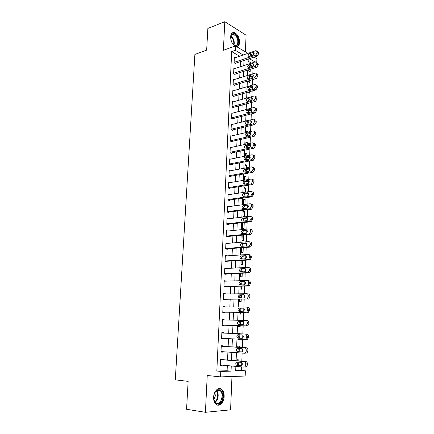 <?xml version="1.0" encoding="UTF-8"?>
<svg xmlns="http://www.w3.org/2000/svg" width="434" height="434" viewBox="0 0 434 434"><rect width="100%" height="100%" fill="white"/><g stroke="black" fill="none" stroke-linecap="round" stroke-linejoin="round"><path stroke-width="0.65" d="M224.161 396.443C224.226 393.334 223.467 391.007 221.872 389.455C218.769 386.39 213.761 390.974 213.615 397.197C213.533 400.278 214.271 402.6 215.828 404.168C219.018 407.396 224.058 402.606 224.161 396.443M236.492 46.557C238.364 46.492 239.411 45.06 239.628 42.266C239.362 37.259 237.561 34.02 234.224 32.555C232.109 32.29 230.904 33.689 230.617 36.749C230.736 41.013 232.206 44.138 235.038 46.118M235.7 370.571L241.467 370.435L245.373 370.804L245.183 376.039L220.537 376.891L220.787 371.406L231.034 371.157L231.251 365.971M245.389 51.901L246.083 35.192L224.801 21.7L207.87 28.432L206.655 50.132L194.888 54.451L175.282 379.842L188.134 381.367L186.571 409.278L205.412 412.3L230.584 409.832L231.962 376.495M254.015 57.076L256.901 58.812L256.765 62.474M253.64 64.015L252.81 63.527C254.107 64.199 253.998 65.171 252.474 66.445L248.633 67.655C247.342 66.999 247.451 66.028 248.959 64.753L252.81 63.527M241.467 370.435L241.597 366.898M241.651 365.64L236.98 365.488C235.57 364.712 235.396 363.6 236.443 362.151L241.087 362.292C242.508 363.057 242.698 364.169 241.651 365.64L241.765 362.602M241.819 361.202L242.129 353.07M242.177 351.828L242.291 348.817M242.34 347.509L242.655 339.372M242.698 338.14L242.812 335.156M242.861 333.93L243.17 325.853M243.219 324.578L243.333 321.627M243.376 320.406L243.68 312.48M243.734 311.14L243.843 308.216M243.892 307.006L244.19 299.227M244.244 297.827L244.353 294.925M244.402 293.731L244.689 286.093M244.749 284.633L244.857 281.807M244.901 280.576L245.188 273.078M245.248 271.559L245.351 268.83M245.4 267.534L245.682 260.178M245.742 258.599L245.845 255.968M245.899 254.612L246.17 247.391M246.235 245.758L246.333 243.224M246.387 241.809L246.658 234.718M246.724 233.031L246.816 230.59M246.87 229.114L247.136 222.159M247.206 220.418L247.293 218.063M247.353 216.533L247.613 209.709M247.684 207.913L247.771 205.651M247.83 204.067L248.085 197.367M248.156 195.517L248.243 193.347M248.302 191.703L248.557 185.134M248.628 183.235L248.709 181.146M248.774 179.454L249.018 173.009M249.094 171.056L249.17 169.054M249.235 167.307L249.479 160.987M249.555 158.98L249.631 157.065M249.696 155.263L249.935 149.063M250.017 147.012L250.082 145.178M250.152 143.328L250.385 137.247M250.467 135.148L250.537 133.39M250.608 131.491L250.836 125.529M250.917 123.381L250.982 121.71M251.058 119.757L251.281 113.909M251.362 111.717L251.427 110.122M251.503 108.126L251.72 102.391M251.807 100.151L251.866 98.632M251.942 96.592L252.159 90.966M252.246 88.682L252.3 87.239M252.382 85.151L252.593 79.639M252.68 77.312L252.734 75.945M252.816 73.813L253.022 68.409M253.114 66.033L253.163 64.742M251.454 63.152L248.139 61.21M248.796 69.755L248.742 71.084L250.158 71.887L250.261 69.288M249.555 66.353L250.347 67.129M248.351 80.93L248.319 81.733L249.74 82.509L249.821 80.48M249.447 77.122L249.941 77.398L249.903 78.37M247.901 92.198L249.322 93.218L249.376 91.769M249.512 88.059L249.458 89.702M247.803 103.46L248.899 104.008L248.932 103.151M249.007 101.133L249.078 99.408M247.646 109.151L247.234 108.945L247.223 109.26M248.129 114.722L248.481 114.63M248.557 112.661L248.628 110.854M248.08 120.5L246.794 119.898L246.762 120.831M248.102 124.281L248.172 122.399M247.792 132.153L247.814 131.589L246.355 130.938L246.295 132.5M247.64 136.005L247.716 134.046M247.326 143.942L247.375 142.688L245.915 142.07L245.828 144.267M247.174 147.831L247.255 145.753M246.013 147.576L246.821 147.907M246.859 155.833L246.935 153.88L245.465 153.289L245.351 156.137M245.639 158.86L246.724 159.289L246.789 157.629M246.387 167.833L246.496 165.164L245.015 164.605L244.879 168.11M245.4 170.285L246.279 170.611L246.322 169.575M245.915 179.931L246.045 176.54L244.564 176.009L244.396 180.186M245.34 181.862L245.834 182.03L245.85 181.624M245.432 192.137L245.595 188.009L244.103 187.51L243.913 192.37M244.95 204.452L245.145 199.569L243.642 199.103L243.42 204.658M243.176 210.794L242.953 216.441L244.461 216.859L244.684 211.228L243.176 210.794M242.704 222.647L242.481 228.279L244 228.658L244.223 222.984L242.877 222.626M242.21 235.13L242.004 240.214L243.534 240.561L243.751 234.989M241.705 247.727L241.526 252.246L243.062 252.561L243.257 247.613M241.277 258.545L241.255 259.109M241.201 260.438L241.044 264.382L242.584 264.664L242.758 260.346M241.76 258.637L242.807 259.011M240.789 270.735L240.74 271.988M240.691 273.257L240.555 276.626L242.107 276.87L242.253 273.192M241.125 270.794L242.335 271L242.302 271.923M240.3 283.033L240.224 284.986M240.176 286.19L240.062 288.968L241.624 289.18L241.743 286.158M240.691 283.087L241.857 283.256L241.787 284.948M239.807 295.429L239.698 298.098M239.655 299.243L239.568 301.418L241.136 301.592L241.228 299.238M240.463 295.511L241.369 295.619L241.271 298.087M239.069 313.977L240.642 314.113L240.707 312.437M240.751 311.352L240.881 308.097M238.564 326.645L240.148 326.742L240.186 325.755M240.224 324.735L240.36 321.372M239.872 333.8L239.888 333.355L238.299 333.274L238.282 333.73M238.065 339.138L238.054 339.421L239.655 339.22M239.698 338.222L239.834 334.777M239.34 347.319L239.384 346.148L237.789 346.11L237.745 347.216M239.161 351.779L239.297 348.372M238.803 360.958L238.879 359.054L237.273 359.059L237.203 360.828M238.201 365.298L238.635 365.292L238.76 362.097M239.606 56.214L231.685 51.581L216.826 371.016L227.096 370.772L227.318 365.618M227.557 360.041L227.899 352.072M228.132 346.614L228.479 338.645M228.707 333.307L229.049 325.391M229.277 320.053L229.613 312.279M229.846 306.914L230.172 299.281M230.405 293.894L230.731 286.402M230.959 280.988L231.279 273.632M231.512 268.196L231.821 260.98M232.06 255.517L232.364 248.432M232.597 242.953L232.901 235.998M233.134 230.492L233.432 223.667M233.666 218.145L233.959 211.445M234.197 205.9L234.479 199.325M234.718 193.765L234.995 187.314M235.239 181.727L235.51 175.401M235.749 169.797L236.02 163.585M236.259 157.971L236.525 151.878M236.763 146.236L237.024 140.263M237.268 134.605L237.517 128.746M237.761 123.072L238.011 117.326M238.255 111.636L238.499 105.999M238.743 100.297L238.982 94.764M239.226 89.046L239.465 83.626M239.709 77.892L239.937 72.576M240.186 66.831L240.409 61.617M234.816 57.852L234.349 57.581L234.11 62.794L235.613 63.646L235.635 63.212M234.344 68.735L233.855 68.463L233.617 73.72L235.125 74.54L235.147 74.105M233.872 79.71L233.356 79.438L233.118 84.733L234.631 85.525L234.653 85.086M233.394 90.777L232.852 90.494L232.613 95.838L234.138 96.603L234.154 96.158M232.922 101.93L232.347 101.648L232.103 107.035L233.633 107.768L233.655 107.317M232.445 113.176L231.837 112.894L231.593 118.325L233.129 119.025L233.15 118.574M231.968 124.52L231.322 124.227L231.072 129.706L232.619 130.379L232.64 129.923M231.496 135.956L230.801 135.663L230.552 141.186L232.109 141.826L232.13 141.365M231.018 147.489L230.28 147.191L230.025 152.757L231.593 153.37L231.61 152.904M230.552 159.115L229.754 158.817L229.499 164.432L231.067 165.007L231.089 164.54M230.085 170.844L229.223 170.54L228.962 176.199L230.541 176.746L230.562 176.275M229.624 182.676L228.685 182.361L228.425 188.074L230.009 188.584L230.031 188.106M229.168 194.606L228.143 194.286L227.883 200.041L229.477 200.524L229.499 200.041M228.734 206.638L227.595 206.307L227.335 212.118L228.935 212.562L228.957 212.08M228.311 218.774L227.047 218.438L226.781 224.297L228.392 224.709L228.414 224.221M227.921 231.018L226.488 230.671L226.222 236.584L227.845 236.953L227.866 236.465M225.68 248.476L248.427 246.745L248.921 246.615L250.125 244.564L250.163 243.539C250.114 242.302 249.599 241.662 248.622 241.619L225.908 243.507L227.557 243.365L225.93 243.013L225.658 248.975L227.291 249.311L227.313 248.812M226.998 255.848L225.365 255.458L225.089 261.474L226.732 261.773L226.754 261.273M226.434 268.44L224.796 268.017L224.519 274.082L226.168 274.342L226.19 273.838M225.864 281.14L224.221 280.684L223.939 286.803L225.599 287.026L225.62 286.516M225.289 293.954L225.3 293.661L223.64 293.46L223.358 299.634L225.024 299.818L225.045 299.303M224.709 306.881L224.725 306.512L223.054 306.35L222.772 312.578L224.449 312.724L224.47 312.203M224.123 319.923L224.145 319.478L222.463 319.359L222.175 325.641L223.863 325.744L223.884 325.223M223.532 333.084L223.559 332.563L221.866 332.482L221.579 338.818L223.271 338.883L223.298 338.379M222.94 346.289L222.968 345.762L221.264 345.719L220.977 352.12L222.68 352.137L222.696 351.703M222.344 359.612L222.371 359.075L220.656 359.081L220.363 365.536L222.078 365.515L222.094 365.151M220.537 376.891L207.24 375.475L205.412 412.3M216.826 371.016L220.787 371.406M231.685 51.581L235.293 50.311L235.488 45.955L247.874 53.393M224.801 21.7L223.38 50.29L235.488 45.955M235.868 366.383L235.684 371.043L245.373 370.804M248.226 59.008L248.015 64.27M247.781 70.08L247.564 75.445M247.331 81.239L247.114 86.713M246.881 92.491L246.653 98.073M246.425 103.835L246.192 109.531M245.964 115.281L245.731 121.086M245.498 126.82L245.264 132.739M245.031 138.457L244.787 144.495M244.559 150.191L244.315 156.349M244.087 162.028L243.832 168.305M243.604 173.963L243.349 180.365M243.121 186.007L242.861 192.528M242.633 198.154L242.367 204.799M242.139 210.403L241.868 217.179M241.646 222.761L241.364 229.667M241.141 235.233L240.859 242.264M240.637 247.809L240.349 254.975M240.127 260.498L239.834 267.8M239.611 273.301L239.313 280.738M239.091 286.218L238.787 293.796M238.57 299.248L238.261 306.968M238.038 312.399L237.723 320.265M237.506 325.668L237.186 333.681M236.969 339.079L236.644 347.151M236.422 352.668L236.096 360.735M255.018 61.986L249.355 58.633M250.347 54.874L251.687 55.682M243.197 54.988L235.293 50.311M231.485 360.361L231.821 352.348M232.049 346.864L232.385 338.846M232.608 333.48L232.939 325.516M233.161 320.151L233.492 312.334M233.714 306.941L234.034 299.265M234.262 293.851L234.577 286.315M234.805 280.874L235.114 273.48M235.342 268.017L235.64 260.758M235.874 255.268L236.172 248.145M236.4 242.639L236.693 235.646M236.921 230.112L237.208 223.25M237.441 217.7L237.723 210.967M237.957 205.396L238.228 198.788M238.461 193.195L238.733 186.712M238.966 181.103L239.232 174.739M239.47 169.114L239.731 162.869M239.964 157.222L240.219 151.103M240.458 145.433L240.707 139.428M240.946 133.748L241.19 127.856M241.429 122.16L241.673 116.383M241.912 110.67L242.145 105.001M242.384 99.272L242.617 93.717M242.856 87.972L243.083 82.525M243.322 76.764L243.55 71.426M243.789 65.653L244.006 60.418M227.096 370.772L231.034 371.157M249.224 67.183L250.358 66.814M238.125 365.244L238.635 365.292M238.054 339.399L239.649 339.48M238.299 333.285L239.888 333.355M240.382 295.63L241.369 295.619M240.648 283.288L241.857 283.256M241.147 271.049L242.335 271M241.895 258.897L242.812 258.843M242.687 223.152L244.223 222.984M243.154 211.418L244.684 211.228M243.615 199.786L245.145 199.569M244.076 188.248L245.595 188.009M244.532 176.801L246.045 176.54M244.982 165.452L246.496 165.164M245.432 154.189L246.935 153.88M245.877 143.019L247.375 142.688M246.317 131.941L247.814 131.589M249.013 77.686L249.941 77.398M225.344 255.886L226.998 255.778M224.779 268.375L226.439 268.293M224.204 280.972L225.87 280.923M223.629 293.682L225.3 293.661M223.049 306.502L224.725 306.512M222.458 319.44L224.145 319.478M221.866 332.487L223.559 332.563M221.579 338.797L223.271 338.883M220.982 352.017L222.68 352.137M220.374 365.357L222.078 365.515M234.327 58.015L255.778 50.691L256.114 50.621L257.237 51.955L257.205 52.85L255.61 55.156L234.132 62.36M235.136 63.375L257.091 56.051L255.61 55.156M253.017 52.422L253.277 52.368C254.53 53.046 254.411 54.011 252.903 55.27L249.045 56.539C247.792 55.872 247.912 54.912 249.404 53.653L253.017 52.422L254.15 53.116M249.637 56.371L250.885 54.548L254.172 53.436M257.118 51.239L258.718 52.867L258.686 53.756L257.091 56.051M233.834 68.903L255.36 61.872L256.825 63.174L256.792 64.075L255.192 66.375L233.638 73.281M234.626 74.268L256.678 67.243L255.192 66.375M249.197 67.498L250.451 65.621L253.749 64.552M256.695 62.436L258.311 64.053L258.279 64.954L256.678 67.243M233.335 79.878L255.176 73.096C255.968 73.075 256.38 73.536 256.407 74.491L256.375 75.397L254.763 77.686L233.134 84.294M234.105 85.254L256.261 78.527L254.763 77.686M252.154 74.822L252.338 74.778C253.684 75.445 253.586 76.422 252.04 77.713L248.226 78.869C246.892 78.212 246.984 77.241 248.514 75.95L252.154 74.822L253.272 75.451M248.753 78.722L250.017 76.785L253.32 75.766M256.272 73.72L256.673 73.948C257.465 73.926 257.872 74.388 257.899 75.337L257.867 76.243L256.261 78.527M232.836 90.939L254.704 84.478C255.528 84.44 255.952 84.912 255.984 85.899L255.952 86.816L254.34 89.1L232.635 95.393M233.579 96.321L255.843 89.909L254.34 89.1M251.715 86.16L251.866 86.127C253.255 86.784 253.168 87.771 251.606 89.078L247.814 90.174C246.431 89.523 246.517 88.547 248.064 87.239L251.715 86.16L252.821 86.757M248.308 90.039L249.572 88.042L252.881 87.071M255.843 85.102L256.206 85.297C257.026 85.259 257.454 85.731 257.487 86.713L257.454 87.63L255.843 89.909M232.326 102.098L254.226 95.957C255.078 95.903 255.523 96.386 255.561 97.406L255.528 98.328L253.906 100.607L232.125 106.585M233.047 107.486L255.42 101.382L253.906 100.607M251.275 97.596L251.384 97.569C252.821 98.22 252.745 99.212 251.161 100.542L247.396 101.572C245.975 100.932 246.045 99.945 247.613 98.621L251.275 97.596L252.366 98.16M247.868 101.447L249.127 99.397L252.442 98.475M255.404 96.576L255.734 96.749C256.586 96.69 257.031 97.173 257.069 98.192L257.036 99.115L255.42 101.382M230.758 38.979L230.731 36.711C231.859 32.903 233.872 32.696 236.769 36.098C240.995 42.109 236.541 49.796 232.423 43.411L232.065 42.83M233.4 44.593L234.903 45.424C237.995 46.362 238.912 40.232 236.264 36.494L233.525 34.281C232.092 34.053 231.159 34.872 230.731 36.727M236.964 46.536C239.671 44.311 239.714 40.655 237.083 35.566L233.676 32.805L232.342 32.859M230.877 39.613L231.778 42.266M222.848 396.41C222.729 405.296 213.425 406.582 213.707 397.484L213.718 397.061C213.946 394.061 214.933 391.826 216.674 390.345C220.391 388.614 222.452 390.638 222.848 396.41M213.875 399.486L215.459 402.562C218.915 404.255 221.139 402.199 222.132 396.383C222.192 393.898 221.584 392.038 220.304 390.795C219.089 389.786 217.792 389.775 216.414 390.774L214.727 392.906M214.819 392.727L215.394 395.727L213.919 399.681M217.212 405.009C220.754 404.792 222.859 401.906 223.515 396.361C223.581 393.275 222.826 390.963 221.237 389.428L219.311 388.511M231.816 113.345L253.738 107.534C254.628 107.464 255.089 107.952 255.132 109.01L255.1 109.943L253.472 112.211L231.61 117.869M232.505 118.742L254.991 112.954L253.472 112.211M250.83 109.129L250.901 109.113C252.382 109.759 252.317 110.751 250.716 112.097L246.979 113.068C245.508 112.433 245.568 111.44 247.152 110.1L250.83 109.129L251.904 109.656M247.418 112.954L248.677 110.844L251.991 109.976M254.964 108.147L255.257 108.294C256.141 108.218 256.608 108.712 256.646 109.764L256.613 110.692L254.991 112.954M231.3 124.683L253.25 119.214C254.167 119.122 254.649 119.621 254.698 120.712L254.666 121.656L253.033 123.918L231.094 129.251M231.957 130.091L254.563 124.629L253.033 123.918M250.385 120.76L250.413 120.755C251.937 121.39 251.888 122.388 250.266 123.755L246.555 124.661C245.042 124.032 245.091 123.039 246.691 121.677L250.385 120.76L251.432 121.254M246.973 124.558C246.903 123.495 247.32 122.768 248.221 122.388L251.536 121.569M254.519 119.817L254.774 119.936C255.691 119.844 256.174 120.343 256.223 121.439L256.19 122.372L254.563 124.629M230.785 136.119L252.767 130.987C253.711 130.884 254.21 131.393 254.264 132.516L254.226 133.466L252.621 135.717L230.573 140.724M231.398 141.533L254.123 136.401L252.588 135.723M249.93 132.489C251.487 133.113 251.454 134.122 249.838 135.506L246.105 136.357C244.575 135.723 244.608 134.724 246.219 133.352L249.93 132.489L250.955 132.945M246.523 136.26C246.42 135.175 246.827 134.431 247.76 134.035L251.074 133.265M246.219 133.352L247.76 134.035L246.23 133.352M254.064 131.578L254.302 131.681C255.241 131.573 255.74 132.082 255.794 133.211L255.762 134.155L254.123 136.401M230.259 147.652L252.322 142.857C253.272 142.764 253.771 143.285 253.825 144.424L253.787 145.385L252.225 147.614L230.047 152.291M230.828 153.072L253.689 148.276L252.143 147.631M249.474 144.321C251.026 144.951 251.004 145.96 249.42 147.354L245.639 148.157C244.109 147.522 244.13 146.513 245.709 145.14L249.474 144.321L250.467 144.744M246.073 148.065C245.926 146.974 246.322 146.209 247.255 145.786L250.608 145.064M253.581 143.394L253.863 143.513C254.812 143.426 255.311 143.947 255.366 145.081L255.328 146.036L253.689 148.276M229.732 159.283L251.872 154.829C252.827 154.748 253.326 155.285 253.38 156.441L253.347 157.406L251.828 159.609L229.521 163.96M230.242 164.703L253.244 160.254L251.693 159.647M249.018 156.256C250.559 156.891 250.554 157.905 249.002 159.305L245.161 160.059C243.637 159.419 243.648 158.41 245.194 157.027L249.018 156.256L249.973 156.641M245.622 159.972C245.432 158.871 245.807 158.095 246.751 157.64L250.136 156.962M253.087 155.318L253.423 155.453C254.373 155.377 254.877 155.914 254.926 157.059L254.894 158.025L253.244 160.254M229.201 171.007L251.422 166.9C252.376 166.84 252.881 167.394 252.935 168.555L252.897 169.531L251.427 171.718L228.984 175.727M229.646 176.437L252.8 172.336L251.237 171.761M248.552 168.294C250.093 168.934 250.098 169.954 248.579 171.359L244.684 172.065C243.165 171.419 243.165 170.405 244.678 169.016L248.552 168.294L249.469 168.642M245.172 171.978C244.933 170.877 245.291 170.085 246.241 169.596L249.653 168.967M252.588 167.345L252.979 167.491C253.933 167.432 254.438 167.985 254.492 169.141L254.454 170.112L252.8 172.336M228.664 182.833L250.966 179.085C251.921 179.036 252.431 179.605 252.479 180.777L252.447 181.759L251.02 183.924L228.447 187.596M229.033 188.269L252.349 184.526L250.781 183.983M248.085 180.441C249.615 181.081 249.637 182.106 248.15 183.517L244.201 184.179C242.693 183.528 242.677 182.502 244.158 181.108L248.085 180.441L248.959 180.745M244.722 184.092C244.434 182.991 244.771 182.177 245.731 181.656L249.165 181.07M252.073 179.475L252.528 179.638C253.489 179.595 253.993 180.159 254.047 181.331L254.009 182.307L252.349 184.526M228.121 194.763L250.505 191.372C251.465 191.345 251.975 191.92 252.029 193.108L251.991 194.101L250.608 196.239L227.904 199.564M228.403 200.199L251.894 196.819L250.32 196.314M247.613 192.691C249.138 193.336 249.176 194.367 247.716 195.783L243.718 196.396C242.21 195.739 242.183 194.709 243.631 193.309L247.613 192.691L248.438 192.956M244.266 196.314C243.935 195.208 244.25 194.378 245.21 193.819L248.666 193.282M251.552 191.714L252.078 191.888C253.038 191.861 253.548 192.441 253.597 193.624L253.564 194.611L251.894 196.819M227.573 206.796L250.038 203.768C251.004 203.758 251.514 204.349 251.568 205.548L251.53 206.546L249.854 208.754L227.356 211.635M227.747 212.231L251.438 209.226L249.854 208.754M247.141 205.049C248.655 205.7 248.704 206.736 247.282 208.157L243.224 208.716C241.727 208.054 241.684 207.023 243.1 205.618L247.141 205.049L247.906 205.277M243.816 208.64C243.431 207.533 243.724 206.682 244.689 206.09L248.161 205.597M251.02 204.067L251.622 204.251C252.588 204.24 253.093 204.832 253.147 206.025L253.114 207.023L251.438 209.226M227.025 218.926L249.572 216.273C250.537 216.278 251.053 216.886 251.102 218.101L251.069 219.11L249.382 221.307L226.803 223.808M227.058 224.367L250.977 221.736L249.382 221.307M246.658 217.51C248.167 218.172 248.232 219.213 246.843 220.64L242.731 221.15C241.239 220.477 241.185 219.441 242.568 218.031L247.369 217.711M243.365 221.08C242.926 219.967 243.192 219.099 244.163 218.465L247.646 218.025M250.478 216.528L251.161 216.718C252.127 216.729 252.642 217.331 252.691 218.541L252.659 219.544L250.977 221.736M226.467 231.165L249.1 228.892C250.071 228.913 250.581 229.537 250.635 230.763L250.597 231.778L249.349 233.85L248.904 233.969L226.244 236.091M226.326 236.606L250.51 234.36L248.904 233.969M246.176 230.091C247.678 230.752 247.749 231.805 246.398 233.237L242.232 233.687C240.745 233.015 240.68 231.968 242.031 230.557L246.821 230.253M242.91 233.628C242.416 232.521 242.655 231.626 243.637 230.953L247.125 230.557M249.924 229.103L250.695 229.298C251.666 229.326 252.181 229.944 252.235 231.165L252.197 232.179L250.95 234.246L250.51 234.36M225.658 248.937L250.038 247.098L248.427 246.745M245.687 242.78C247.179 243.452 247.266 244.505 245.948 245.942L241.727 246.344C240.252 245.66 240.17 244.608 241.488 243.192L246.262 242.91M242.46 246.284C241.906 245.183 242.118 244.271 243.105 243.55L246.593 243.203M249.36 241.792L250.228 241.993C251.205 242.031 251.72 242.671 251.774 243.903L251.736 244.928L250.532 246.968L250.038 247.098M225.344 255.957L248.139 254.465C249.121 254.525 249.637 255.181 249.691 256.429L249.653 257.465L248.487 259.489L247.944 259.635L225.116 260.97M225.094 261.366L249.566 259.95L247.944 259.635M245.194 255.583C246.68 256.261 246.778 257.324 245.492 258.762L241.217 259.109C239.747 258.42 239.655 257.362 240.946 255.941L245.698 255.686M242.015 259.06C241.391 257.964 241.575 257.031 242.568 256.261L246.045 255.957M248.785 254.601L249.756 254.796C250.733 254.856 251.248 255.512 251.302 256.754L251.264 257.791L250.103 259.803L249.566 259.95M224.769 268.521L247.651 267.425C248.639 267.507 249.154 268.174 249.208 269.438L249.17 270.485L248.047 272.481L247.456 272.644L224.541 273.577M224.524 273.903L249.083 272.921L247.456 272.644M244.695 268.5C246.176 269.188 246.284 270.257 245.031 271.7L240.707 271.988C239.242 271.288 239.139 270.225 240.398 268.798L245.123 268.575M241.57 271.95C240.875 270.859 241.027 269.905 242.026 269.085L245.487 268.825M248.205 267.528L249.279 267.718C250.261 267.794 250.781 268.467 250.83 269.726L250.798 270.767L249.675 272.758L249.083 272.921M224.194 281.189L247.163 280.505C248.15 280.603 248.671 281.292 248.725 282.567L248.687 283.619L247.602 285.594L246.968 285.773L223.966 286.288M223.955 286.554L248.601 286.006L246.968 285.773M244.196 281.536C245.666 282.236 245.785 283.304 244.564 284.753L240.186 284.986C238.733 284.275 238.619 283.207 239.845 281.774L244.543 281.59M241.136 284.964C240.36 283.885 240.474 282.903 241.483 282.019L244.917 281.807M247.613 280.576L248.796 280.755C249.783 280.852 250.304 281.536 250.358 282.811L250.32 283.863L249.235 285.827L248.601 286.006M223.613 293.975L246.669 293.704C247.662 293.818 248.183 294.523 248.237 295.814L248.194 296.878L247.152 298.825L246.469 299.015L223.38 299.118M223.374 299.308L246.469 299.015M243.686 294.691C245.15 295.397 245.286 296.476 244.092 297.93L239.666 298.098C238.217 297.382 238.092 296.303 239.286 294.87L243.951 294.724M240.713 298.093C239.839 297.035 239.915 296.031 240.935 295.071L244.326 294.903M247.011 293.747L248.308 293.91C249.3 294.03 249.821 294.729 249.876 296.015L249.838 297.078L248.796 299.021L248.112 299.21M223.027 306.871L246.17 307.022C247.163 307.158 247.689 307.88 247.743 309.182L247.7 310.256L246.691 312.182L245.969 312.382L222.794 312.062M222.788 312.182L245.969 312.382M243.176 307.961C244.63 308.683 244.776 309.767 243.615 311.221L239.139 311.33C237.702 310.603 237.561 309.523 238.727 308.086L243.355 307.983M240.306 311.346C239.324 310.326 239.351 309.29 240.387 308.243L243.707 308.118M246.403 307.05L247.819 307.191C248.812 307.326 249.338 308.042 249.393 309.339L249.355 310.413L248.346 312.334L247.624 312.534M222.441 319.88L245.666 320.466C246.664 320.618 247.19 321.355 247.244 322.674L247.201 323.759L246.23 325.657L245.46 325.874L222.203 325.115M222.197 325.169L245.46 325.874M242.66 321.361C244.109 322.088 244.266 323.178 243.132 324.637L238.608 324.686C237.176 323.948 237.029 322.858 238.163 321.415L242.752 321.366M239.948 324.724C238.808 323.775 238.771 322.712 239.828 321.534L243.045 321.442M245.79 320.471L247.326 320.59C248.324 320.742 248.85 321.475 248.904 322.787L248.866 323.873L247.895 325.766L247.125 325.983M221.845 333.008L245.156 334.028C246.159 334.207 246.686 334.961 246.74 336.29L246.702 337.386L245.763 339.263L244.95 339.491L221.6 338.292M242.139 334.874C243.577 335.618 243.745 336.719 242.644 338.178L238.071 338.162C236.644 337.408 236.487 336.312 237.593 334.869L242.139 334.874M242.199 338.346L239.747 338.227C238.326 337.478 238.168 336.383 239.27 334.945L242.177 334.88M245.156 334.028L246.827 334.109C247.83 334.283 248.357 335.037 248.411 336.361L248.373 337.451L247.434 339.323L244.95 339.491M221.242 346.251L244.64 347.721C245.649 347.916 246.181 348.686 246.235 350.032L246.192 351.139L245.286 352.994L244.434 353.233L220.998 351.583M244.586 353.238L246.973 353.01L247.874 351.16L247.912 350.059C247.857 348.719 247.331 347.954 246.322 347.759L221.242 346.186M241.613 348.518C243.045 349.272 243.224 350.379 242.15 351.844L237.528 351.762C236.112 350.998 235.944 349.891 237.024 348.448L241.613 348.518M241.912 351.969L239.215 351.784C237.799 351.025 237.631 349.923 238.711 348.48L238.971 348.35M220.635 359.618L244.125 361.538C245.134 361.755 245.666 362.547 245.72 363.909L245.682 365.021L244.809 366.855L243.919 367.104L220.391 364.999M245.611 367.077L246.501 366.822L247.369 364.999L247.407 363.887C247.358 362.531 246.827 361.744 245.812 361.533L220.64 359.471M241.526 365.716L238.678 365.461C237.273 364.69 237.094 363.584 238.141 362.135L238.277 362.059M258.718 52.867L257.237 51.955M258.686 53.756L257.205 52.85M249.404 53.653L250.885 54.548M258.311 64.053L256.825 63.174M258.279 64.954L256.792 64.075M252.583 63.576L253.716 64.237M248.959 64.753L250.451 65.621M257.899 75.337L256.407 74.491M257.867 76.243L256.375 75.397M248.514 75.95L250.017 76.785M257.487 86.713L255.984 85.899M257.454 87.63L255.952 86.816M248.064 87.239L249.572 88.042M257.069 98.192L255.561 97.406M257.036 99.115L255.528 98.328M247.613 98.621L249.127 99.397M230.915 36.027L232.689 37.823C234.197 40.319 234.62 42.716 233.964 45.017M233.601 44.762C234.116 42.57 233.676 40.335 232.288 38.056L230.79 36.461M216.653 390.6C217.732 391.869 218.237 393.622 218.172 395.851C217.949 398.797 216.94 400.929 215.156 402.247M214.884 401.9C216.533 400.593 217.456 398.564 217.662 395.813C217.727 393.741 217.271 392.092 216.306 390.86M256.646 109.764L255.132 109.01M256.613 110.692L255.1 109.943M247.152 110.1L248.677 110.844M256.223 121.439L254.698 120.712M256.19 122.372L254.666 121.656M246.691 121.677L248.221 122.388M255.794 133.211L254.264 132.516M255.762 134.155L254.226 133.466M255.366 145.081L253.825 144.424M255.328 146.036L253.787 145.385M245.758 145.13L247.304 145.775M254.926 157.059L253.38 156.441M254.894 158.025L253.347 157.406M245.286 157.005L246.843 157.618M254.492 169.141L252.935 168.555M254.454 170.112L252.897 169.531M244.809 168.983L246.371 169.564M254.047 181.331L252.479 180.777M254.009 182.307L252.447 181.759M244.326 181.065L245.899 181.613M253.597 193.624L252.029 193.108M253.564 194.611L251.991 194.101M243.843 193.255L245.422 193.765M253.147 206.025L251.568 205.548M253.114 207.023L251.53 206.546M243.349 205.553L244.939 206.025M252.691 218.541L251.102 218.101M252.659 219.544L251.069 219.11M242.856 217.955L244.456 218.394M252.235 231.165L250.635 230.763M252.197 232.179L250.597 231.778M242.356 230.47L243.962 230.866M251.774 243.903L250.163 243.539M251.736 244.928L250.125 244.564M241.857 243.094L243.469 243.452M251.302 256.754L249.691 256.429M251.264 257.791L249.653 257.465M241.347 255.832L242.969 256.152M250.83 269.726L249.208 269.438M250.798 270.767L249.17 270.485M240.837 268.679L242.47 268.966M250.358 282.811L248.725 282.567M250.32 283.863L248.687 283.619M240.322 281.644L241.96 281.888M249.876 296.015L248.237 295.814M249.838 297.078L248.194 296.878M239.801 294.729L241.45 294.936M249.393 309.339L247.743 309.182M249.355 310.413L247.7 310.256M239.275 307.934L240.93 308.097M248.904 322.787L247.244 322.674M248.866 323.873L247.201 323.759M238.743 321.252L240.409 321.372M248.411 336.361L246.74 336.29M248.373 337.451L246.702 337.386M238.206 334.701L239.883 334.777M238.071 338.162L239.747 338.227M246.322 347.759L244.64 347.721M247.912 350.059L246.235 350.032M247.874 351.16L246.192 351.139M237.528 351.762L239.215 351.784M245.812 361.533L244.125 361.538M247.407 363.887L245.72 363.909M247.369 364.999L245.682 365.021M236.98 365.488L238.678 365.461M253.277 52.368L254.074 52.856M252.338 74.778L253.206 75.266M251.866 86.127L252.767 86.616M251.384 97.569L252.322 98.057M231.42 35.067L233.525 34.281M217.022 390.383L220.304 390.795M216.414 390.774L216.674 390.345M250.901 109.113L251.872 109.59M250.413 120.755L251.416 121.227M254.156 136.395L252.621 135.717M253.771 148.26L252.225 147.614M245.709 145.14L247.255 145.786M253.38 160.222L251.828 159.609M245.194 157.027L246.751 157.64M252.984 172.293L251.427 171.718M244.678 169.016L246.241 169.596M252.588 184.466L251.02 183.924M244.158 181.108L245.731 181.656M252.187 196.748L250.608 196.239M243.631 193.309L245.21 193.819M251.78 209.134L250.196 208.667M243.1 205.618L244.689 206.09M251.367 221.633L249.772 221.204M242.568 218.031L244.163 218.465M250.95 234.246L249.349 233.85M242.031 230.557L243.637 230.953M250.532 246.968L248.921 246.615M241.488 243.192L243.105 243.55M250.103 259.803L248.487 259.489M240.946 255.941L242.568 256.261M249.675 272.758L248.047 272.481M240.398 268.798L242.026 269.085M249.235 285.827L247.602 285.594M239.845 281.774L241.483 282.019M248.796 299.021L247.152 298.825M239.286 294.87L240.935 295.071M248.346 312.334L246.691 312.182M238.727 308.086L240.387 308.243M247.895 325.766L246.23 325.657M238.163 321.415L239.828 321.534M247.434 339.323L245.763 339.263M237.593 334.869L239.27 334.945M246.973 353.01L245.286 352.994M237.024 348.448L238.711 348.48M246.501 366.822L244.809 366.855M236.443 362.151L238.141 362.135"/></g></svg>
